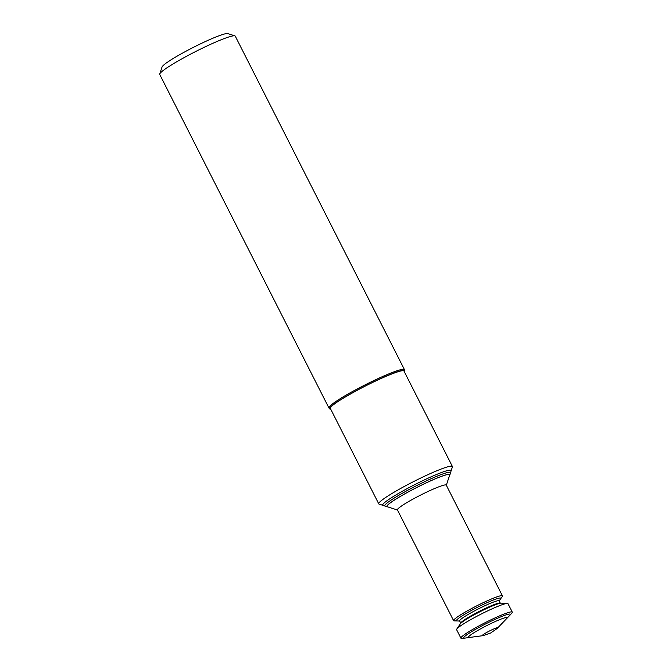 <?xml version="1.0" encoding="UTF-8"?>
<svg xmlns="http://www.w3.org/2000/svg" width="672" height="672" viewBox="0 0 672 672"><rect width="100%" height="100%" fill="white"/><g stroke="black" fill="none" stroke-linecap="round" stroke-linejoin="round"><path stroke-width="1.01" d="M159.734 74.466A42.344 4.208 -26.9 0 1 159.726 73.996A42.344 4.208 -26.9 0 1 195.594 51.551A42.344 4.208 -26.9 0 1 234.881 35.868A42.344 4.208 -26.9 0 1 235.259 36.145L404.443 369.634A42.344 4.208 -26.9 0 0 364.778 385.039A42.344 4.208 -26.9 0 0 328.919 407.954L159.734 74.466M159.726 73.996L162.07 66.956A37.052 3.679 -26.9 0 1 193.444 47.326A37.052 3.679 -26.9 0 1 227.825 33.6L234.881 35.868M449.568 475.474A35.255 3.503 153.1 0 0 449.786 475.07A35.28 3.503 153.1 0 0 449.795 475.028A35.28 3.503 153.1 0 0 437.606 477.842A35.28 3.503 153.1 0 0 402.368 495.214A35.28 3.503 153.1 0 0 387.19 506.797A35.28 3.503 153.1 0 0 387.206 506.797L385.106 506.125A36.842 3.662 153.1 0 1 385.073 506.117L383.048 505.386A38.321 3.805 153.1 0 0 383.082 505.394L379.134 504.126A41.286 4.099 153.1 0 1 378.764 503.857A41.286 4.099 153.1 0 1 398.513 489.661A41.286 4.099 153.1 0 1 438.136 470.24A41.286 4.099 153.1 0 1 452.399 466.494A41.286 4.099 153.1 0 1 452.399 466.956L451.097 470.879M387.677 506.873A35.255 3.503 153.1 0 1 387.223 506.806A35.255 3.503 153.1 0 1 402.394 495.239A35.255 3.503 153.1 0 1 437.598 477.876A35.255 3.503 153.1 0 1 449.786 475.07L450.484 472.954A36.842 3.662 153.1 0 0 450.492 472.928A36.842 3.662 153.1 0 0 437.749 475.894A36.842 3.662 153.1 0 0 401.058 493.979A36.842 3.662 153.1 0 0 385.073 506.117M451.088 470.896A38.321 3.805 153.1 0 0 451.105 470.862A38.321 3.805 153.1 0 0 437.85 473.945A38.321 3.805 153.1 0 0 399.672 492.761A38.321 3.805 153.1 0 0 383.048 505.386M452.399 466.494L403.981 371.053A41.286 4.099 153.1 0 0 389.71 374.8A41.286 4.099 153.1 0 0 350.087 394.212A41.286 4.099 153.1 0 0 330.338 408.416L378.764 503.857M404.359 371.801A42.134 4.183 153.1 0 0 404.762 370.751A42.134 4.183 153.1 0 0 390.172 374.497A42.134 4.183 153.1 0 0 349.406 394.498A42.134 4.183 153.1 0 0 329.633 408.87A42.134 4.183 153.1 0 0 330.716 409.156M404.762 370.751L404.477 369.718A42.344 4.208 153.1 0 0 389.81 373.481A42.344 4.208 153.1 0 0 348.844 393.582A42.344 4.208 153.1 0 0 328.961 408.022L329.633 408.87M449.795 475.028A35.28 3.503 153.1 0 0 437.606 477.842A35.28 3.503 153.1 0 0 402.368 495.214A35.28 3.503 153.1 0 0 387.19 506.797L387.223 506.806M446.317 485.251L449.686 475.112A35.146 3.494 153.1 0 0 437.539 477.91A35.146 3.494 153.1 0 0 402.444 495.222A35.146 3.494 153.1 0 0 387.316 506.755L397.48 510.023M500.665 598.777L502.253 596.526A27.384 2.722 153.1 0 0 502.438 595.871L446.258 485.125A27.384 2.722 153.1 0 0 436.8 487.612A27.384 2.722 153.1 0 0 410.516 500.489A27.384 2.722 153.1 0 0 397.421 509.905L453.6 620.642A27.384 2.722 153.1 0 0 454.247 620.878L457.002 620.928M502.438 595.871A27.384 2.722 153.1 0 0 492.979 598.357A27.384 2.722 153.1 0 0 466.704 611.226A27.384 2.722 153.1 0 0 453.6 620.642M500.648 598.802A24.881 2.47 153.1 0 0 500.674 598.752A24.881 2.47 153.1 0 0 492.223 600.466A24.881 2.47 153.1 0 0 466.679 613.116A24.881 2.47 153.1 0 0 456.977 620.928A24.881 2.47 153.1 0 0 457.036 620.928M500.195 603.053L499.078 600.86A22.126 2.201 153.1 0 0 491.434 602.868A22.126 2.201 153.1 0 0 470.198 613.276A22.126 2.201 153.1 0 0 459.614 620.878L460.732 623.07M501.186 603.145L499.867 603.028A22.126 2.201 153.1 0 0 492.626 605.212A22.126 2.201 153.1 0 0 472.794 614.83A22.126 2.201 153.1 0 0 460.9 622.793L460.211 623.927M501.22 603.145A23.293 2.31 153.1 0 0 501.144 603.137A23.293 2.31 153.1 0 0 493.592 605.455A23.293 2.31 153.1 0 0 472.878 615.485A23.293 2.31 153.1 0 0 460.236 623.893A23.293 2.31 153.1 0 0 460.194 623.96M506.654 618.593L509.788 615.376A26.149 2.596 153.1 0 0 509.939 615.208L511.778 613.166A28.795 2.856 153.1 0 0 512.274 612.116L507.982 603.666A28.795 2.856 153.1 0 0 507.368 603.422A28.795 2.856 153.1 0 0 498.028 606.278A28.795 2.856 153.1 0 0 472.424 618.685A28.795 2.856 153.1 0 0 456.784 629.084A28.795 2.856 153.1 0 0 456.624 629.723L460.916 638.173A28.795 2.856 153.1 0 0 462.05 638.4L464.78 638.123A26.149 2.596 153.1 0 0 465.007 638.098L469.451 637.468A21.706 2.159 153.1 0 0 469.476 637.459M512.274 612.116A28.795 2.856 153.1 0 0 502.32 614.737A28.795 2.856 153.1 0 0 474.684 628.278A28.795 2.856 153.1 0 0 460.916 638.173M509.939 615.208A26.149 2.596 153.1 0 0 501.354 616.627A26.149 2.596 153.1 0 0 473.743 630.378A26.149 2.596 153.1 0 0 464.78 638.123M494.668 628.58A8.677 0.865 153.1 0 0 485.428 633.192A8.677 0.865 153.1 0 0 482.588 635.712A8.677 0.865 153.1 0 0 483.874 635.359L490.594 633.041L496.44 628.984A8.677 0.865 153.1 0 0 497.482 628.152A8.677 0.865 153.1 0 0 494.668 628.58M506.638 618.61A21.706 2.159 153.1 0 0 506.671 618.576A21.706 2.159 153.1 0 0 499.64 619.651A21.706 2.159 153.1 0 0 476.532 631.168A21.706 2.159 153.1 0 0 469.434 637.468L482.588 635.712M450.492 472.928L451.105 470.862M499.162 601.028L500.674 598.752M459.707 621.054L456.977 620.928M460.236 623.893L456.784 629.084M501.144 603.137L507.368 603.422M497.482 628.152L506.671 618.576"/></g></svg>
